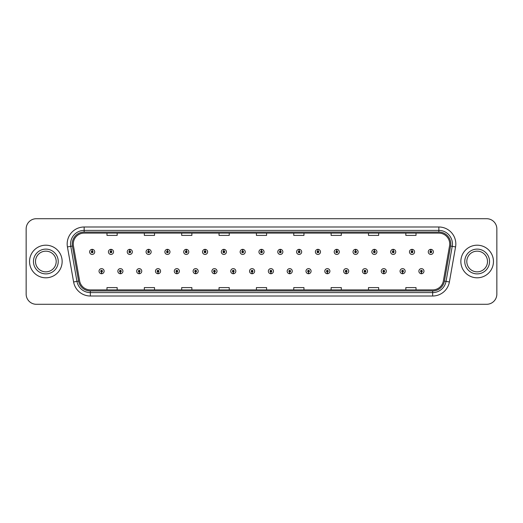<?xml version="1.0" encoding="UTF-8"?>
<svg xmlns="http://www.w3.org/2000/svg" width="523" height="523" viewBox="0 0 523 523"><rect width="100%" height="100%" fill="white"/><g stroke="black" fill="none" stroke-linecap="round" stroke-linejoin="round"><path stroke-width="0.78" d="M120.355 272.025L120.283 273.725A2.55 2.55 0 0 0 120.506 273.725L120.427 272.025A0.85 0.85 0 0 0 121.238 271.182A0.85 0.85 0 0 0 120.395 270.332A0.85 0.85 0 0 0 119.545 271.182A0.85 0.85 0 0 0 120.355 272.025L120.375 271.515A0.34 0.34 0 0 1 120.055 271.182A0.34 0.34 0 0 1 120.395 270.842A0.34 0.34 0 0 1 120.735 271.182A0.34 0.34 0 0 1 120.408 271.515L120.427 272.025M139.17 272.025L139.098 273.725A2.55 2.55 0 0 0 139.321 273.725L139.242 272.025A0.85 0.85 0 0 0 140.053 271.182A0.85 0.85 0 0 0 139.21 270.332A0.85 0.85 0 0 0 138.36 271.182A0.85 0.85 0 0 0 139.17 272.025L139.19 271.515A0.34 0.34 0 0 1 138.87 271.182A0.34 0.34 0 0 1 139.21 270.842A0.34 0.34 0 0 1 139.543 271.182A0.34 0.34 0 0 1 139.223 271.515L139.242 272.025M157.985 272.025L157.907 273.725A2.55 2.55 0 0 0 158.129 273.725L158.057 272.025A0.85 0.85 0 0 0 158.868 271.182A0.85 0.85 0 0 0 158.018 270.332A0.85 0.85 0 0 0 157.175 271.182A0.85 0.85 0 0 0 157.985 272.025L158.005 271.515A0.34 0.34 0 0 1 157.678 271.182A0.34 0.34 0 0 1 158.018 270.842A0.34 0.34 0 0 1 158.358 271.182A0.34 0.34 0 0 1 158.038 271.515L158.057 272.025M176.8 272.025L176.722 273.725A2.55 2.55 0 0 0 176.944 273.725L176.872 272.025A0.85 0.85 0 0 0 177.683 271.182A0.85 0.85 0 0 0 176.833 270.332A0.85 0.85 0 0 0 175.983 271.182A0.85 0.85 0 0 0 176.8 272.025L176.82 271.515A0.34 0.34 0 0 1 176.493 271.182A0.34 0.34 0 0 1 176.833 270.842A0.34 0.34 0 0 1 177.173 271.182A0.34 0.34 0 0 1 176.852 271.515L176.872 272.025M195.615 272.025L195.537 273.725A2.55 2.55 0 0 0 195.759 273.725L195.687 272.025A0.85 0.85 0 0 0 196.498 271.182A0.85 0.85 0 0 0 195.648 270.332A0.85 0.85 0 0 0 194.798 271.182A0.85 0.85 0 0 0 195.615 272.025L195.635 271.515A0.34 0.34 0 0 1 195.308 271.182A0.34 0.34 0 0 1 195.648 270.842A0.34 0.34 0 0 1 195.988 271.182A0.34 0.34 0 0 1 195.667 271.515L195.687 272.025M214.43 272.025L214.352 273.725A2.55 2.55 0 0 0 214.574 273.725L214.502 272.025A0.85 0.85 0 0 0 215.313 271.182A0.85 0.85 0 0 0 214.463 270.332A0.85 0.85 0 0 0 213.613 271.182A0.85 0.85 0 0 0 214.43 272.025L214.45 271.515A0.34 0.34 0 0 1 214.123 271.182A0.34 0.34 0 0 1 214.463 270.842A0.34 0.34 0 0 1 214.803 271.182A0.34 0.34 0 0 1 214.476 271.515L214.502 272.025M233.238 272.025L233.166 273.725A2.55 2.55 0 0 0 233.389 273.725L233.317 272.025A0.85 0.85 0 0 0 234.127 271.182A0.85 0.85 0 0 0 233.278 270.332A0.85 0.85 0 0 0 232.428 271.182A0.85 0.85 0 0 0 233.238 272.025L233.265 271.515A0.34 0.34 0 0 1 232.938 271.182A0.34 0.34 0 0 1 233.278 270.842A0.34 0.34 0 0 1 233.618 271.182A0.34 0.34 0 0 1 233.291 271.515L233.317 272.025M252.053 272.025L251.981 273.725A2.55 2.55 0 0 0 252.204 273.725L252.132 272.025A0.85 0.85 0 0 0 252.942 271.182A0.85 0.85 0 0 0 252.093 270.332A0.85 0.85 0 0 0 251.243 271.182A0.85 0.85 0 0 0 252.053 272.025L252.079 271.515A0.34 0.34 0 0 1 251.753 271.182A0.34 0.34 0 0 1 252.093 270.842A0.34 0.34 0 0 1 252.432 271.182A0.34 0.34 0 0 1 252.106 271.515L252.132 272.025M270.868 272.025L270.796 273.725A2.55 2.55 0 0 0 271.019 273.725L270.947 272.025A0.85 0.85 0 0 0 271.757 271.182A0.85 0.85 0 0 0 270.907 270.332A0.85 0.85 0 0 0 270.058 271.182A0.85 0.85 0 0 0 270.868 272.025L270.894 271.515A0.34 0.34 0 0 1 270.568 271.182A0.34 0.34 0 0 1 270.907 270.842A0.34 0.34 0 0 1 271.247 271.182A0.34 0.34 0 0 1 270.921 271.515L270.947 272.025M289.683 272.025L289.611 273.725A2.55 2.55 0 0 0 289.834 273.725L289.762 272.025A0.85 0.85 0 0 0 290.572 271.182A0.85 0.85 0 0 0 289.722 270.332A0.85 0.85 0 0 0 288.873 271.182A0.85 0.85 0 0 0 289.683 272.025L289.709 271.515A0.34 0.34 0 0 1 289.382 271.182A0.34 0.34 0 0 1 289.722 270.842A0.34 0.34 0 0 1 290.062 271.182A0.34 0.34 0 0 1 289.735 271.515L289.762 272.025M308.498 272.025L308.426 273.725A2.55 2.55 0 0 0 308.648 273.725L308.57 272.025A0.85 0.85 0 0 0 309.387 271.182A0.85 0.85 0 0 0 308.537 270.332A0.85 0.85 0 0 0 307.687 271.182A0.85 0.85 0 0 0 308.498 272.025L308.524 271.515A0.34 0.34 0 0 1 308.197 271.182A0.34 0.34 0 0 1 308.537 270.842A0.34 0.34 0 0 1 308.877 271.182A0.34 0.34 0 0 1 308.55 271.515L308.57 272.025M327.313 272.025L327.241 273.725A2.55 2.55 0 0 0 327.463 273.725L327.385 272.025A0.85 0.85 0 0 0 328.202 271.182A0.85 0.85 0 0 0 327.352 270.332A0.85 0.85 0 0 0 326.502 271.182A0.85 0.85 0 0 0 327.313 272.025L327.333 271.515A0.34 0.34 0 0 1 327.012 271.182A0.34 0.34 0 0 1 327.352 270.842A0.34 0.34 0 0 1 327.692 271.182A0.34 0.34 0 0 1 327.365 271.515L327.385 272.025M346.128 272.025L346.056 273.725A2.55 2.55 0 0 0 346.278 273.725L346.2 272.025A0.85 0.85 0 0 0 347.017 271.182A0.85 0.85 0 0 0 346.167 270.332A0.85 0.85 0 0 0 345.317 271.182A0.85 0.85 0 0 0 346.128 272.025L346.148 271.515A0.34 0.34 0 0 1 345.827 271.182A0.34 0.34 0 0 1 346.167 270.842A0.34 0.34 0 0 1 346.507 271.182A0.34 0.34 0 0 1 346.18 271.515L346.2 272.025M364.943 272.025L364.871 273.725A2.55 2.55 0 0 0 365.093 273.725L365.015 272.025A0.85 0.85 0 0 0 365.825 271.182A0.85 0.85 0 0 0 364.982 270.332A0.85 0.85 0 0 0 364.132 271.182A0.85 0.85 0 0 0 364.943 272.025L364.962 271.515A0.34 0.34 0 0 1 364.642 271.182A0.34 0.34 0 0 1 364.982 270.842A0.34 0.34 0 0 1 365.322 271.182A0.34 0.34 0 0 1 364.995 271.515L365.015 272.025M383.758 272.025L383.679 273.725A2.55 2.55 0 0 0 383.902 273.725L383.83 272.025A0.85 0.85 0 0 0 384.64 271.182A0.85 0.85 0 0 0 383.79 270.332A0.85 0.85 0 0 0 382.947 271.182A0.85 0.85 0 0 0 383.758 272.025L383.777 271.515A0.34 0.34 0 0 1 383.457 271.182A0.34 0.34 0 0 1 383.79 270.842A0.34 0.34 0 0 1 384.13 271.182A0.34 0.34 0 0 1 383.81 271.515L383.83 272.025M402.573 272.025L402.494 273.725A2.55 2.55 0 0 0 402.717 273.725L402.645 272.025A0.85 0.85 0 0 0 403.455 271.182A0.85 0.85 0 0 0 402.605 270.332A0.85 0.85 0 0 0 401.762 271.182A0.85 0.85 0 0 0 402.573 272.025L402.592 271.515A0.34 0.34 0 0 1 402.265 271.182A0.34 0.34 0 0 1 402.605 270.842A0.34 0.34 0 0 1 402.945 271.182A0.34 0.34 0 0 1 402.625 271.515L402.645 272.025M421.388 272.025L421.309 273.725A2.55 2.55 0 0 0 421.531 273.725L421.46 272.025A0.85 0.85 0 0 0 422.27 271.182A0.85 0.85 0 0 0 421.42 270.332A0.85 0.85 0 0 0 420.57 271.182A0.85 0.85 0 0 0 421.388 272.025L421.407 271.515A0.34 0.34 0 0 1 421.08 271.182A0.34 0.34 0 0 1 421.42 270.842A0.34 0.34 0 0 1 421.76 271.182A0.34 0.34 0 0 1 421.44 271.515L421.46 272.025M101.54 272.025L101.469 273.725A2.55 2.55 0 0 0 101.691 273.725L101.612 272.025A0.85 0.85 0 0 0 102.43 271.182A0.85 0.85 0 0 0 101.58 270.332A0.85 0.85 0 0 0 100.73 271.182A0.85 0.85 0 0 0 101.54 272.025L101.56 271.515A0.34 0.34 0 0 1 101.24 271.182A0.34 0.34 0 0 1 101.58 270.842A0.34 0.34 0 0 1 101.92 271.182A0.34 0.34 0 0 1 101.593 271.515L101.612 272.025M111.02 251.04L111.098 249.347A2.55 2.55 0 0 0 110.876 249.347L110.948 251.04A0.85 0.85 0 0 0 110.137 251.89A0.85 0.85 0 0 0 110.987 252.74A0.85 0.85 0 0 0 111.83 251.89A0.85 0.85 0 0 0 111.02 251.04L111 251.55A0.34 0.34 0 0 1 111.327 251.89A0.34 0.34 0 0 1 110.987 252.23A0.34 0.34 0 0 1 110.647 251.89A0.34 0.34 0 0 1 110.968 251.55L110.948 251.04M129.835 251.04L129.913 249.347A2.55 2.55 0 0 0 129.691 249.347L129.763 251.04A0.85 0.85 0 0 0 128.952 251.89A0.85 0.85 0 0 0 129.802 252.74A0.85 0.85 0 0 0 130.645 251.89A0.85 0.85 0 0 0 129.835 251.04L129.815 251.55A0.34 0.34 0 0 1 130.135 251.89A0.34 0.34 0 0 1 129.802 252.23A0.34 0.34 0 0 1 129.462 251.89A0.34 0.34 0 0 1 129.782 251.55L129.763 251.04M148.65 251.04L148.722 249.347A2.55 2.55 0 0 0 148.499 249.347L148.578 251.04A0.85 0.85 0 0 0 147.767 251.89A0.85 0.85 0 0 0 148.61 252.74A0.85 0.85 0 0 0 149.46 251.89A0.85 0.85 0 0 0 148.65 251.04L148.63 251.55A0.34 0.34 0 0 1 148.95 251.89A0.34 0.34 0 0 1 148.61 252.23A0.34 0.34 0 0 1 148.277 251.89A0.34 0.34 0 0 1 148.597 251.55L148.578 251.04M167.465 251.04L167.537 249.347A2.55 2.55 0 0 0 167.314 249.347L167.393 251.04A0.85 0.85 0 0 0 166.582 251.89A0.85 0.85 0 0 0 167.425 252.74A0.85 0.85 0 0 0 168.275 251.89A0.85 0.85 0 0 0 167.465 251.04L167.445 251.55A0.34 0.34 0 0 1 167.765 251.89A0.34 0.34 0 0 1 167.425 252.23A0.34 0.34 0 0 1 167.085 251.89A0.34 0.34 0 0 1 167.412 251.55L167.393 251.04M186.28 251.04L186.351 249.347A2.55 2.55 0 0 0 186.129 249.347L186.208 251.04A0.85 0.85 0 0 0 185.39 251.89A0.85 0.85 0 0 0 186.24 252.74A0.85 0.85 0 0 0 187.09 251.89A0.85 0.85 0 0 0 186.28 251.04L186.26 251.55A0.34 0.34 0 0 1 186.58 251.89A0.34 0.34 0 0 1 186.24 252.23A0.34 0.34 0 0 1 185.9 251.89A0.34 0.34 0 0 1 186.227 251.55L186.208 251.04M205.094 251.04L205.166 249.347A2.55 2.55 0 0 0 204.944 249.347L205.023 251.04A0.85 0.85 0 0 0 204.205 251.89A0.85 0.85 0 0 0 205.055 252.74A0.85 0.85 0 0 0 205.905 251.89A0.85 0.85 0 0 0 205.094 251.04L205.068 251.55A0.34 0.34 0 0 1 205.395 251.89A0.34 0.34 0 0 1 205.055 252.23A0.34 0.34 0 0 1 204.715 251.89A0.34 0.34 0 0 1 205.042 251.55L205.023 251.04M223.909 251.04L223.981 249.347A2.55 2.55 0 0 0 223.759 249.347L223.831 251.04A0.85 0.85 0 0 0 223.02 251.89A0.85 0.85 0 0 0 223.87 252.74A0.85 0.85 0 0 0 224.72 251.89A0.85 0.85 0 0 0 223.909 251.04L223.883 251.55A0.34 0.34 0 0 1 224.21 251.89A0.34 0.34 0 0 1 223.87 252.23A0.34 0.34 0 0 1 223.53 251.89A0.34 0.34 0 0 1 223.857 251.55L223.831 251.04M242.724 251.04L242.796 249.347A2.55 2.55 0 0 0 242.574 249.347L242.646 251.04A0.85 0.85 0 0 0 241.835 251.89A0.85 0.85 0 0 0 242.685 252.74A0.85 0.85 0 0 0 243.535 251.89A0.85 0.85 0 0 0 242.724 251.04L242.698 251.55A0.34 0.34 0 0 1 243.025 251.89A0.34 0.34 0 0 1 242.685 252.23A0.34 0.34 0 0 1 242.345 251.89A0.34 0.34 0 0 1 242.672 251.55L242.646 251.04M261.539 251.04L261.611 249.347A2.55 2.55 0 0 0 261.389 249.347L261.461 251.04A0.85 0.85 0 0 0 260.65 251.89A0.85 0.85 0 0 0 261.5 252.74A0.85 0.85 0 0 0 262.35 251.89A0.85 0.85 0 0 0 261.539 251.04L261.513 251.55A0.34 0.34 0 0 1 261.84 251.89A0.34 0.34 0 0 1 261.5 252.23A0.34 0.34 0 0 1 261.16 251.89A0.34 0.34 0 0 1 261.487 251.55L261.461 251.04M280.354 251.04L280.426 249.347A2.55 2.55 0 0 0 280.204 249.347L280.276 251.04A0.85 0.85 0 0 0 279.465 251.89A0.85 0.85 0 0 0 280.315 252.74A0.85 0.85 0 0 0 281.165 251.89A0.85 0.85 0 0 0 280.354 251.04L280.328 251.55A0.34 0.34 0 0 1 280.655 251.89A0.34 0.34 0 0 1 280.315 252.23A0.34 0.34 0 0 1 279.975 251.89A0.34 0.34 0 0 1 280.302 251.55L280.276 251.04M299.169 251.04L299.241 249.347A2.55 2.55 0 0 0 299.019 249.347L299.091 251.04A0.85 0.85 0 0 0 298.28 251.89A0.85 0.85 0 0 0 299.13 252.74A0.85 0.85 0 0 0 299.98 251.89A0.85 0.85 0 0 0 299.169 251.04L299.143 251.55A0.34 0.34 0 0 1 299.47 251.89A0.34 0.34 0 0 1 299.13 252.23A0.34 0.34 0 0 1 298.79 251.89A0.34 0.34 0 0 1 299.117 251.55L299.091 251.04M317.977 251.04L318.056 249.347A2.55 2.55 0 0 0 317.834 249.347L317.906 251.04A0.85 0.85 0 0 0 317.095 251.89A0.85 0.85 0 0 0 317.945 252.74A0.85 0.85 0 0 0 318.795 251.89A0.85 0.85 0 0 0 317.977 251.04L317.958 251.55A0.34 0.34 0 0 1 318.285 251.89A0.34 0.34 0 0 1 317.945 252.23A0.34 0.34 0 0 1 317.605 251.89A0.34 0.34 0 0 1 317.932 251.55L317.906 251.04M336.792 251.04L336.871 249.347A2.55 2.55 0 0 0 336.649 249.347L336.72 251.04A0.85 0.85 0 0 0 335.91 251.89A0.85 0.85 0 0 0 336.76 252.74A0.85 0.85 0 0 0 337.61 251.89A0.85 0.85 0 0 0 336.792 251.04L336.773 251.55A0.34 0.34 0 0 1 337.1 251.89A0.34 0.34 0 0 1 336.76 252.23A0.34 0.34 0 0 1 336.42 251.89A0.34 0.34 0 0 1 336.74 251.55L336.72 251.04M355.607 251.04L355.686 249.347A2.55 2.55 0 0 0 355.463 249.347L355.535 251.04A0.85 0.85 0 0 0 354.725 251.89A0.85 0.85 0 0 0 355.575 252.74A0.85 0.85 0 0 0 356.418 251.89A0.85 0.85 0 0 0 355.607 251.04L355.588 251.55A0.34 0.34 0 0 1 355.915 251.89A0.34 0.34 0 0 1 355.575 252.23A0.34 0.34 0 0 1 355.235 251.89A0.34 0.34 0 0 1 355.555 251.55L355.535 251.04M374.422 251.04L374.501 249.347A2.55 2.55 0 0 0 374.278 249.347L374.35 251.04A0.85 0.85 0 0 0 373.54 251.89A0.85 0.85 0 0 0 374.39 252.74A0.85 0.85 0 0 0 375.233 251.89A0.85 0.85 0 0 0 374.422 251.04L374.403 251.55A0.34 0.34 0 0 1 374.723 251.89A0.34 0.34 0 0 1 374.39 252.23A0.34 0.34 0 0 1 374.05 251.89A0.34 0.34 0 0 1 374.37 251.55L374.35 251.04M393.237 251.04L393.309 249.347A2.55 2.55 0 0 0 393.087 249.347L393.165 251.04A0.85 0.85 0 0 0 392.355 251.89A0.85 0.85 0 0 0 393.198 252.74A0.85 0.85 0 0 0 394.048 251.89A0.85 0.85 0 0 0 393.237 251.04L393.218 251.55A0.34 0.34 0 0 1 393.538 251.89A0.34 0.34 0 0 1 393.198 252.23A0.34 0.34 0 0 1 392.865 251.89A0.34 0.34 0 0 1 393.185 251.55L393.165 251.04M412.052 251.04L412.124 249.347A2.55 2.55 0 0 0 411.902 249.347L411.98 251.04A0.85 0.85 0 0 0 411.17 251.89A0.85 0.85 0 0 0 412.013 252.74A0.85 0.85 0 0 0 412.863 251.89A0.85 0.85 0 0 0 412.052 251.04L412.032 251.55A0.34 0.34 0 0 1 412.353 251.89A0.34 0.34 0 0 1 412.013 252.23A0.34 0.34 0 0 1 411.673 251.89A0.34 0.34 0 0 1 412 251.55L411.98 251.04M430.867 251.04L430.939 249.347A2.55 2.55 0 0 0 430.717 249.347L430.795 251.04A0.85 0.85 0 0 0 429.978 251.89A0.85 0.85 0 0 0 430.828 252.74A0.85 0.85 0 0 0 431.678 251.89A0.85 0.85 0 0 0 430.867 251.04L430.847 251.55A0.34 0.34 0 0 1 431.168 251.89A0.34 0.34 0 0 1 430.828 252.23A0.34 0.34 0 0 1 430.488 251.89A0.34 0.34 0 0 1 430.815 251.55L430.795 251.04M92.205 251.04L92.283 249.347A2.55 2.55 0 0 0 92.061 249.347L92.133 251.04A0.85 0.85 0 0 0 91.322 251.89A0.85 0.85 0 0 0 92.172 252.74A0.85 0.85 0 0 0 93.022 251.89A0.85 0.85 0 0 0 92.205 251.04L92.185 251.55A0.34 0.34 0 0 1 92.512 251.89A0.34 0.34 0 0 1 92.172 252.23A0.34 0.34 0 0 1 91.832 251.89A0.34 0.34 0 0 1 92.153 251.55L92.133 251.04M29.543 261.5A16.305 16.305 0 0 0 45.847 277.805A16.305 16.305 0 0 0 62.145 261.5A16.305 16.305 0 0 0 45.847 245.195A16.305 16.305 0 0 0 29.543 261.5A16.305 16.305 0 0 0 45.847 277.805A16.305 16.305 0 0 0 62.145 261.5A16.305 16.305 0 0 0 45.847 245.195A16.305 16.305 0 0 0 29.543 261.5M460.855 261.5A16.305 16.305 0 0 0 477.153 277.805A16.305 16.305 0 0 0 493.457 261.5A16.305 16.305 0 0 0 477.153 245.195A16.305 16.305 0 0 0 460.855 261.5A16.305 16.305 0 0 0 477.153 277.805A16.305 16.305 0 0 0 493.457 261.5A16.305 16.305 0 0 0 477.153 245.195A16.305 16.305 0 0 0 460.855 261.5M73.285 243.973A10.865 10.865 0 0 1 84.157 233.108L438.843 233.108A10.865 10.865 0 0 1 449.545 245.862L443.367 280.91A10.865 10.865 0 0 1 432.665 289.892L90.335 289.892A10.865 10.865 0 0 1 79.633 280.91L73.455 245.862A10.865 10.865 0 0 1 73.285 243.973M72.233 243.973A11.924 11.924 0 0 0 72.416 246.045L78.594 281.093A11.924 11.924 0 0 0 90.335 290.945L432.665 290.945A11.924 11.924 0 0 0 444.406 281.093L450.584 246.045A11.924 11.924 0 0 0 438.843 232.055L84.157 232.055A11.924 11.924 0 0 0 72.233 243.973M67.434 246.928A16.978 16.978 0 0 1 84.157 226.995L438.843 226.995A16.978 16.978 0 0 1 455.566 246.928L449.388 281.975A16.978 16.978 0 0 1 432.665 296.005L90.335 296.005A16.978 16.978 0 0 1 73.612 281.975L67.434 246.928L70.775 246.333A13.585 13.585 0 0 1 84.157 230.395L438.843 230.395A13.585 13.585 0 0 1 452.225 246.333L446.041 281.381A13.585 13.585 0 0 1 432.665 292.605L90.335 292.605A13.585 13.585 0 0 1 76.959 281.381L70.775 246.333A13.585 13.585 0 0 1 70.572 243.973M496.85 228.897A10.185 10.185 0 0 0 486.665 218.712L36.335 218.712A10.185 10.185 0 0 0 26.15 228.897L26.15 294.103A10.185 10.185 0 0 0 36.335 304.288L486.665 304.288A10.185 10.185 0 0 0 496.85 294.103L496.85 228.897L496.85 294.103M256.407 233.108L256.407 235.409L266.593 235.409L266.593 233.108M219.045 233.108L219.045 235.409L229.237 235.409L229.237 233.108M181.69 233.108L181.69 235.409L191.882 235.409L191.882 233.108M144.335 233.108L144.335 235.409L154.52 235.409L154.52 233.108M106.98 233.108L106.98 235.409L117.165 235.409L117.165 233.108M293.763 233.108L293.763 235.409L303.955 235.409L303.955 233.108M331.118 233.108L331.118 235.409L341.31 235.409L341.31 233.108M368.48 233.108L368.48 235.409L378.665 235.409L378.665 233.108M405.835 233.108L405.835 235.409L416.02 235.409L416.02 233.108M266.593 289.892L266.593 287.591L256.407 287.591L256.407 289.892M229.237 289.892L229.237 287.591L219.045 287.591L219.045 289.892M191.882 289.892L191.882 287.591L181.69 287.591L181.69 289.892M154.52 289.892L154.52 287.591L144.335 287.591L144.335 289.892M117.165 289.892L117.165 287.591L106.98 287.591L106.98 289.892M303.955 289.892L303.955 287.591L293.763 287.591L293.763 289.892M341.31 289.892L341.31 287.591L331.118 287.591L331.118 289.892M378.665 289.892L378.665 287.591L368.48 287.591L368.48 289.892M416.02 289.892L416.02 287.591L405.835 287.591L405.835 289.892M26.15 228.897L26.15 294.103M486.665 218.712L36.335 218.712M36.335 304.288L486.665 304.288M94.715 251.89A2.55 2.55 0 0 0 92.283 249.347A2.55 2.55 0 0 1 94.715 251.89A2.55 2.55 0 0 1 92.172 254.433A2.55 2.55 0 0 1 89.623 251.89A2.55 2.55 0 0 1 92.061 249.347M99.03 271.182A2.55 2.55 0 0 0 101.469 273.725A2.55 2.55 0 0 1 99.03 271.182A2.55 2.55 0 0 1 101.58 268.632A2.55 2.55 0 0 1 104.123 271.182A2.55 2.55 0 0 1 101.691 273.725M56.196 261.5A10.349 10.349 0 0 0 45.847 251.151A10.349 10.349 0 0 0 35.499 261.5A10.349 10.349 0 0 0 45.847 271.849A10.349 10.349 0 0 0 56.196 261.5A10.349 10.349 0 0 1 45.847 271.849A10.349 10.349 0 0 1 35.499 261.5M113.53 251.89A2.55 2.55 0 0 0 111.098 249.347A2.55 2.55 0 0 1 113.53 251.89A2.55 2.55 0 0 1 110.987 254.433A2.55 2.55 0 0 1 108.438 251.89A2.55 2.55 0 0 1 110.876 249.347M132.345 251.89A2.55 2.55 0 0 0 129.913 249.347A2.55 2.55 0 0 1 132.345 251.89A2.55 2.55 0 0 1 129.802 254.433A2.55 2.55 0 0 1 127.252 251.89A2.55 2.55 0 0 1 129.691 249.347M151.16 251.89A2.55 2.55 0 0 0 148.722 249.347A2.55 2.55 0 0 1 151.16 251.89A2.55 2.55 0 0 1 148.61 254.433A2.55 2.55 0 0 1 146.067 251.89A2.55 2.55 0 0 1 148.499 249.347M169.975 251.89A2.55 2.55 0 0 0 167.537 249.347A2.55 2.55 0 0 1 169.975 251.89A2.55 2.55 0 0 1 167.425 254.433A2.55 2.55 0 0 1 164.882 251.89A2.55 2.55 0 0 1 167.314 249.347L167.373 250.7M117.845 271.182A2.55 2.55 0 0 0 120.283 273.725A2.55 2.55 0 0 1 117.845 271.182A2.55 2.55 0 0 1 120.395 268.632A2.55 2.55 0 0 1 122.938 271.182A2.55 2.55 0 0 1 120.506 273.725M136.66 271.182A2.55 2.55 0 0 0 139.098 273.725A2.55 2.55 0 0 1 136.66 271.182A2.55 2.55 0 0 1 139.21 268.632A2.55 2.55 0 0 1 141.753 271.182A2.55 2.55 0 0 1 139.321 273.725M155.475 271.182A2.55 2.55 0 0 0 157.907 273.725A2.55 2.55 0 0 1 155.475 271.182A2.55 2.55 0 0 1 158.018 268.632A2.55 2.55 0 0 1 160.568 271.182A2.55 2.55 0 0 1 158.129 273.725L158.07 272.365M487.501 261.5A10.349 10.349 0 0 0 477.153 251.151A10.349 10.349 0 0 0 466.804 261.5A10.349 10.349 0 0 0 477.153 271.849A10.349 10.349 0 0 0 487.501 261.5A10.349 10.349 0 0 1 477.153 271.849A10.349 10.349 0 0 1 466.804 261.5M188.79 251.89A2.55 2.55 0 0 0 186.351 249.347A2.55 2.55 0 0 1 188.79 251.89A2.55 2.55 0 0 1 186.24 254.433A2.55 2.55 0 0 1 183.697 251.89A2.55 2.55 0 0 1 186.129 249.347L186.188 250.7M207.605 251.89A2.55 2.55 0 0 0 205.166 249.347A2.55 2.55 0 0 1 207.605 251.89A2.55 2.55 0 0 1 205.055 254.433A2.55 2.55 0 0 1 202.512 251.89A2.55 2.55 0 0 1 204.944 249.347L205.003 250.7M226.42 251.89A2.55 2.55 0 0 0 223.981 249.347A2.55 2.55 0 0 1 226.42 251.89A2.55 2.55 0 0 1 223.87 254.433A2.55 2.55 0 0 1 221.327 251.89A2.55 2.55 0 0 1 223.759 249.347L223.818 250.7M174.29 271.182A2.55 2.55 0 0 0 176.722 273.725A2.55 2.55 0 0 1 174.29 271.182A2.55 2.55 0 0 1 176.833 268.632A2.55 2.55 0 0 1 179.382 271.182A2.55 2.55 0 0 1 176.944 273.725L176.885 272.365M193.105 271.182A2.55 2.55 0 0 0 195.537 273.725A2.55 2.55 0 0 1 193.105 271.182A2.55 2.55 0 0 1 195.648 268.632A2.55 2.55 0 0 1 198.197 271.182A2.55 2.55 0 0 1 195.759 273.725L195.7 272.365M211.92 271.182A2.55 2.55 0 0 0 214.352 273.725A2.55 2.55 0 0 1 211.92 271.182A2.55 2.55 0 0 1 214.463 268.632A2.55 2.55 0 0 1 217.012 271.182A2.55 2.55 0 0 1 214.574 273.725L214.515 272.365M245.235 251.89A2.55 2.55 0 0 0 242.796 249.347A2.55 2.55 0 0 1 245.235 251.89A2.55 2.55 0 0 1 242.685 254.433A2.55 2.55 0 0 1 240.135 251.89A2.55 2.55 0 0 1 242.574 249.347L242.633 250.7M264.05 251.89A2.55 2.55 0 0 0 261.611 249.347A2.55 2.55 0 0 1 264.05 251.89A2.55 2.55 0 0 1 261.5 254.433A2.55 2.55 0 0 1 258.95 251.89A2.55 2.55 0 0 1 261.389 249.347L261.448 250.7M282.865 251.89A2.55 2.55 0 0 0 280.426 249.347A2.55 2.55 0 0 1 282.865 251.89A2.55 2.55 0 0 1 280.315 254.433A2.55 2.55 0 0 1 277.765 251.89A2.55 2.55 0 0 1 280.204 249.347M301.673 251.89A2.55 2.55 0 0 0 299.241 249.347A2.55 2.55 0 0 1 301.673 251.89A2.55 2.55 0 0 1 299.13 254.433A2.55 2.55 0 0 1 296.58 251.89A2.55 2.55 0 0 1 299.019 249.347M320.488 251.89A2.55 2.55 0 0 0 318.056 249.347A2.55 2.55 0 0 1 320.488 251.89A2.55 2.55 0 0 1 317.945 254.433A2.55 2.55 0 0 1 315.395 251.89A2.55 2.55 0 0 1 317.834 249.347M230.735 271.182A2.55 2.55 0 0 0 233.166 273.725A2.55 2.55 0 0 1 230.735 271.182A2.55 2.55 0 0 1 233.278 268.632A2.55 2.55 0 0 1 235.827 271.182A2.55 2.55 0 0 1 233.389 273.725L233.33 272.365M249.543 271.182A2.55 2.55 0 0 0 251.981 273.725A2.55 2.55 0 0 1 249.543 271.182A2.55 2.55 0 0 1 252.093 268.632A2.55 2.55 0 0 1 254.642 271.182A2.55 2.55 0 0 1 252.204 273.725L252.145 272.365M268.358 271.182A2.55 2.55 0 0 0 270.796 273.725A2.55 2.55 0 0 1 268.358 271.182A2.55 2.55 0 0 1 270.907 268.632A2.55 2.55 0 0 1 273.457 271.182A2.55 2.55 0 0 1 271.019 273.725M287.173 271.182A2.55 2.55 0 0 0 289.611 273.725A2.55 2.55 0 0 1 287.173 271.182A2.55 2.55 0 0 1 289.722 268.632A2.55 2.55 0 0 1 292.265 271.182A2.55 2.55 0 0 1 289.834 273.725M305.988 271.182A2.55 2.55 0 0 0 308.426 273.725A2.55 2.55 0 0 1 305.988 271.182A2.55 2.55 0 0 1 308.537 268.632A2.55 2.55 0 0 1 311.08 271.182A2.55 2.55 0 0 1 308.648 273.725M339.303 251.89A2.55 2.55 0 0 0 336.871 249.347A2.55 2.55 0 0 1 339.303 251.89A2.55 2.55 0 0 1 336.76 254.433A2.55 2.55 0 0 1 334.21 251.89A2.55 2.55 0 0 1 336.649 249.347M358.118 251.89A2.55 2.55 0 0 0 355.686 249.347A2.55 2.55 0 0 1 358.118 251.89A2.55 2.55 0 0 1 355.575 254.433A2.55 2.55 0 0 1 353.025 251.89A2.55 2.55 0 0 1 355.463 249.347M376.933 251.89A2.55 2.55 0 0 0 374.501 249.347A2.55 2.55 0 0 1 376.933 251.89A2.55 2.55 0 0 1 374.39 254.433A2.55 2.55 0 0 1 371.84 251.89A2.55 2.55 0 0 1 374.278 249.347M395.748 251.89A2.55 2.55 0 0 0 393.309 249.347A2.55 2.55 0 0 1 395.748 251.89A2.55 2.55 0 0 1 393.198 254.433A2.55 2.55 0 0 1 390.655 251.89A2.55 2.55 0 0 1 393.087 249.347M414.562 251.89A2.55 2.55 0 0 0 412.124 249.347A2.55 2.55 0 0 1 414.562 251.89A2.55 2.55 0 0 1 412.013 254.433A2.55 2.55 0 0 1 409.47 251.89A2.55 2.55 0 0 1 411.902 249.347M433.377 251.89A2.55 2.55 0 0 0 430.939 249.347A2.55 2.55 0 0 1 433.377 251.89A2.55 2.55 0 0 1 430.828 254.433A2.55 2.55 0 0 1 428.285 251.89A2.55 2.55 0 0 1 430.717 249.347M324.803 271.182A2.55 2.55 0 0 0 327.241 273.725A2.55 2.55 0 0 1 324.803 271.182A2.55 2.55 0 0 1 327.352 268.632A2.55 2.55 0 0 1 329.895 271.182A2.55 2.55 0 0 1 327.463 273.725M343.618 271.182A2.55 2.55 0 0 0 346.056 273.725A2.55 2.55 0 0 1 343.618 271.182A2.55 2.55 0 0 1 346.167 268.632A2.55 2.55 0 0 1 348.71 271.182A2.55 2.55 0 0 1 346.278 273.725M362.432 271.182A2.55 2.55 0 0 0 364.871 273.725A2.55 2.55 0 0 1 362.432 271.182A2.55 2.55 0 0 1 364.982 268.632A2.55 2.55 0 0 1 367.525 271.182A2.55 2.55 0 0 1 365.093 273.725M381.247 271.182A2.55 2.55 0 0 0 383.679 273.725A2.55 2.55 0 0 1 381.247 271.182A2.55 2.55 0 0 1 383.79 268.632A2.55 2.55 0 0 1 386.34 271.182A2.55 2.55 0 0 1 383.902 273.725M400.062 271.182A2.55 2.55 0 0 0 402.494 273.725A2.55 2.55 0 0 1 400.062 271.182A2.55 2.55 0 0 1 402.605 268.632A2.55 2.55 0 0 1 405.155 271.182A2.55 2.55 0 0 1 402.717 273.725M418.877 271.182A2.55 2.55 0 0 0 421.309 273.725A2.55 2.55 0 0 1 418.877 271.182A2.55 2.55 0 0 1 421.42 268.632A2.55 2.55 0 0 1 423.97 271.182A2.55 2.55 0 0 1 421.531 273.725M438.843 226.995L438.843 232.055M70.775 246.333L72.416 246.045M90.335 296.005L90.335 290.945M432.665 290.945L432.665 296.005M444.406 281.093L449.388 281.975M73.612 281.975L78.594 281.093M450.584 246.045L455.566 246.928M84.157 226.995L84.157 232.055M58.236 261.5A12.389 12.389 0 0 0 45.847 249.111A12.389 12.389 0 0 0 33.459 261.5A12.389 12.389 0 0 0 45.847 273.889A12.389 12.389 0 0 0 58.236 261.5M489.541 261.5A12.389 12.389 0 0 0 477.153 249.111A12.389 12.389 0 0 0 464.764 261.5A12.389 12.389 0 0 0 477.153 273.889A12.389 12.389 0 0 0 489.541 261.5"/></g></svg>
